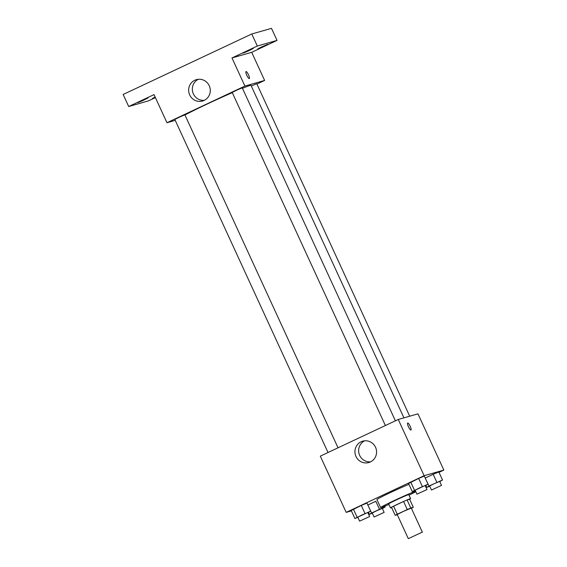 <?xml version="1.0" encoding="UTF-8"?>
<svg xmlns="http://www.w3.org/2000/svg" width="567" height="567" viewBox="0 0 567 567"><rect width="100%" height="100%" fill="white"/><g stroke="black" fill="none" stroke-linecap="round" stroke-linejoin="round"><path stroke-width="0.85" d="M422.16 532.207L408.304 538.65L422.16 532.207M408.304 538.65L397.219 514.545L403.321 511.434L411.288 508.075L422.372 532.179M395.192 515.339L391.499 507.309A10.511 0.383 -24.7 0 1 393.583 506.196L403.584 501.49L407.276 509.527L397.283 514.226A10.511 0.383 -24.7 0 0 395.192 515.339L397.304 514.737M403.584 501.49A10.511 0.383 -24.7 0 1 407.085 499.974L409.615 499.251L413.308 507.288A10.511 0.383 -24.7 0 1 411.394 508.308M413.308 507.288L410.784 508.011A10.511 0.383 -24.7 0 0 407.276 509.527M407.085 499.974L410.784 508.011M409.636 499.3A11.064 0.404 155.3 0 0 410.607 498.655A11.064 0.404 155.3 0 0 400.387 502.915A11.064 0.404 155.3 0 0 390.507 507.897A11.064 0.404 155.3 0 0 391.627 507.585M390.507 507.897L388.657 503.886A11.064 0.404 -24.7 0 1 397.382 499.435A11.064 0.404 -24.7 0 1 408.453 494.679A11.064 0.404 -24.7 0 1 408.757 494.637L410.607 498.655M393.583 506.196L397.283 514.226M415.809 491.667A19.909 0.723 -24.7 0 1 409.005 495.182M388.912 504.432A19.909 0.723 -24.7 0 1 380.62 507.578A19.909 0.723 -24.7 0 1 395.27 500.059A19.909 0.723 -24.7 0 1 415.604 491.22M380.62 507.578L376.927 499.548A19.909 0.723 -24.7 0 1 388.735 493.368A19.909 0.723 -24.7 0 1 408.942 484.324M382.406 508.592L385.156 506.976L379.493 509.322L375.801 501.285L367.848 505.041L371.619 513.029L369.408 514.382L372.335 513.17M367.891 512.731L370.641 511.122L366.948 503.085L361.285 505.431L351.2 510.498L354.892 518.529L357.827 517.317M439.014 472.354L443.848 470.078L424.13 475.713L346.182 512.377L351.377 510.888M439.772 481.603L442.522 479.994L438.83 471.957L433.167 474.303L425.215 478.059L428.985 486.039L426.774 487.4L429.708 486.188M425.264 485.749L428.014 484.14L424.314 476.103L418.652 478.449L408.566 483.516L412.259 491.546L415.193 490.335M346.182 512.377L320.312 456.137L398.261 419.474L417.978 413.846L443.848 470.078M398.261 419.474L424.13 475.713M375.531 447.271A11.099 10.794 74.1 0 1 368.805 462.537A11.099 10.794 74.1 0 1 355.374 454.833A11.099 10.794 74.1 0 1 375.531 447.271M407.666 423.032A3.87 0.886 -115.2 0 1 407.694 423.025A3.87 0.886 -115.2 0 1 410.147 426.221A3.87 0.886 -115.2 0 1 410.962 430.041A3.87 0.886 -115.2 0 1 408.516 426.908A3.87 0.886 -115.2 0 1 407.666 423.032A3.87 0.886 -115.2 0 1 407.701 423.017A3.87 0.886 -115.2 0 1 410.147 426.221A3.87 0.886 -115.2 0 1 410.962 430.041M370.591 461.843A11.099 10.794 74.1 0 1 364.588 440.842M242.463 88.324A38.754 1.403 -24.7 0 1 249.941 85.525A38.754 1.403 -24.7 0 1 251.011 85.383L403.931 417.858M184.955 114.995A38.754 1.403 -24.7 0 1 232.279 92.648M395.397 420.82L242.251 87.85L237.141 89.983L232.201 92.471L385.39 425.534M251.294 86L256.759 83.703L409.693 416.206M328.017 452.516L174.827 119.453L179.193 117.227L184.877 114.832L338.031 447.802M256.922 84.058L264.626 80.436L244.909 86.064L166.96 122.727L175.246 120.36M264.626 80.436L251.698 52.313L277.029 40.399L271.487 28.35L251.769 33.985L123.152 94.469L128.695 106.525L148.412 100.891L155.408 97.602M251.769 33.985L257.312 46.033L231.981 57.947L244.909 86.064M166.96 122.727L154.033 94.611L128.695 106.525M209.244 85.737A11.099 10.794 74.1 0 1 202.518 101.011A11.099 10.794 74.1 0 1 189.087 93.3A11.099 10.794 74.1 0 1 209.244 85.737M251.698 52.313L231.981 57.947M246.007 71.562A3.87 0.886 -115.2 0 1 246.035 71.555A3.87 0.886 -115.2 0 1 248.488 74.752A3.87 0.886 -115.2 0 1 249.31 78.572A3.87 0.886 -115.2 0 1 246.858 75.439A3.87 0.886 -115.2 0 1 246.014 71.562A3.87 0.886 -115.2 0 1 246.043 71.548A3.87 0.886 -115.2 0 1 248.488 74.752A3.87 0.886 -115.2 0 1 249.303 78.572M204.304 100.316A11.099 10.794 74.1 0 1 198.301 79.309M155.287 97.354L152.48 98.445L155.138 97.028M141.757 100.635L148.015 97.971L143.075 100.465L137.965 102.592L141.757 100.635M261.5 46.997L267.759 44.332L262.819 46.827L257.709 48.953L261.5 46.997M246.992 51.143L253.243 48.479L248.303 50.973L243.193 53.1L246.992 51.143M277.029 40.399L257.312 46.033M428.014 484.14L412.259 491.546M416.958 494.169L415.115 490.157L419.474 487.932L425.165 485.529L427.008 489.548L416.958 494.169L427.008 489.548M424.314 476.103L418.652 478.449L422.351 486.486M418.652 478.449L410.777 482.156L414.477 490.186M410.777 482.156L408.566 483.516M370.641 511.122L354.892 518.529M359.591 521.151L357.742 517.139L362.107 514.914L367.792 512.511L369.641 516.53L359.591 521.151L369.641 516.53M366.948 503.085L361.285 505.431L364.978 513.468M361.285 505.431L353.411 509.138L357.104 517.168M353.411 509.138L351.2 510.498M442.522 479.994L428.985 486.039M431.473 490.023L429.623 486.011L433.989 483.786L439.673 481.39L441.523 485.402L431.473 490.023L441.523 485.402M425.874 485.451L426.774 487.4M438.83 471.957L433.167 474.303L436.859 482.34M433.167 474.303L425.293 478.009M379.493 509.322L371.619 513.029M374.1 517.012L372.257 512.993L376.616 510.768L382.307 508.372L384.15 512.384L374.1 517.012L384.15 512.384M368.507 512.433L369.408 514.382M384.78 506.161L385.156 506.976M375.801 501.285L367.919 504.991"/></g></svg>
